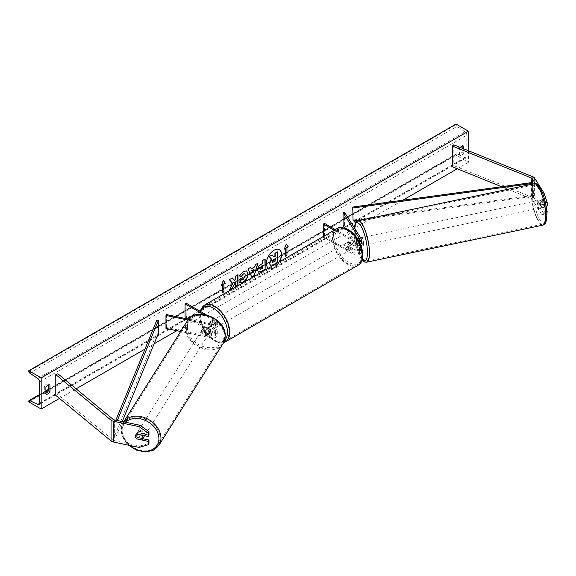 <?xml version="1.0" encoding="UTF-8"?>
<svg xmlns="http://www.w3.org/2000/svg" width="576" height="576" viewBox="0 0 576 576"><rect width="100%" height="100%" fill="white"/><g stroke="black" fill="none" stroke-linecap="round" stroke-linejoin="round"><path stroke-width="0.43" stroke-dasharray="2.88 2.16" d="M356.882 238.579A3.974 1.109 -101.9 0 0 356.407 240.293A3.974 1.109 -101.9 0 0 356.882 243.511L359.417 247.536A3.182 1.836 180 0 1 359.611 248.162A3.182 1.836 180 0 1 357.646 249.854A3.182 1.836 180 0 1 354.182 249.458L348.984 246.456A3.974 2.297 60 0 1 348.818 241.603A3.974 2.297 60 0 1 348.984 241.524L354.182 244.526A3.182 1.836 0 0 0 357.646 244.922A3.182 1.836 0 0 0 359.611 243.23A3.182 1.836 0 0 0 359.417 242.597L356.882 238.579L358.38 238.262L360.914 242.287A4.774 2.758 0 0 1 361.202 243.23M334.159 230.242L353.059 241.15L353.059 245.174L347.854 242.172A3.974 2.297 -120 0 0 347.695 242.251A3.974 2.297 -120 0 0 347.854 247.104L353.059 250.106A4.774 2.758 180 0 0 358.258 250.704A4.774 2.758 180 0 0 361.202 248.162A4.774 2.758 180 0 0 360.914 247.219L358.38 243.194A3.974 1.109 78.1 0 1 357.898 239.976A3.974 1.109 78.1 0 1 358.38 238.262M344.563 212.328L344.563 225.31L360.914 251.244A4.774 2.758 0 0 1 361.202 252.187A4.774 2.758 0 0 1 358.258 254.729A4.774 2.758 0 0 1 353.059 254.131L323.374 236.995L324.497 236.347L354.182 253.483A3.182 1.836 0 0 0 357.646 253.879A3.182 1.836 0 0 0 359.611 252.187A3.182 1.836 0 0 0 359.417 251.561L344.606 228.06M353.059 245.174A4.774 2.758 0 0 0 360.583 244.577M353.059 241.15A4.774 2.758 0 0 0 359.107 241.481M335.282 229.586L354.182 240.502A3.182 1.836 0 0 0 358.589 240.552M343.066 225.626L344.563 225.31M324.497 223.366L324.497 236.347M323.374 236.462L323.374 236.995M348.984 241.524L347.854 242.172M348.984 246.456L347.854 247.104M356.882 243.511L358.38 243.194M547.2 214.387L543.938 213.71L541.548 214.214L544.81 214.891L544.81 211.471L540.662 204.89A3.974 1.109 78.1 0 1 540.187 201.672A3.974 1.109 78.1 0 1 540.662 199.958L543.053 199.454L547.2 206.035M546.552 209.945L543.053 204.394A3.974 1.109 78.1 0 1 542.578 201.168A3.974 1.109 78.1 0 1 543.053 199.454M541.548 214.214L532.217 199.411A2.542 1.469 0 0 0 531.626 198.878A2.542 1.469 0 0 0 531.281 198.713L501.617 186.718M540.662 199.958L544.81 206.539L546.07 206.273M545.45 202.982L544.81 203.112L544.81 206.539M544.81 203.112L541.548 193.442L535.435 183.744M543.938 213.71L534.607 198.907A5.09 2.938 0 0 0 533.419 197.834A5.09 2.938 0 0 0 532.742 197.51L453.794 165.593L452.34 166.795M541.548 193.442L542.614 193.219M453.794 144.821L453.794 165.593M544.81 214.891L546.833 214.466M544.81 211.471L546.66 211.082M540.662 204.89L543.053 204.394M142.776 438.71L137.57 437.616A3.974 3.053 32.2 0 1 136.267 434.873A3.974 3.053 32.2 0 1 136.634 433.541A3.974 3.053 32.2 0 1 137.57 432.684L148.968 435.074M137.57 437.616L136.771 438.883M139.133 447.422L139.997 446.047L114.358 440.654A2.542 1.469 180 0 1 113.429 440.316A2.542 1.469 180 0 1 113.148 440.122L57.866 394.538L55.786 395.381M139.997 446.047L148.968 443.434M57.866 373.766L57.866 394.538M137.57 432.684L136.699 434.059M204.466 331.51L211.428 332.971A3.182 1.836 0 0 0 215.698 331.25A3.182 1.836 0 0 0 214.762 329.947L209.563 326.952A3.974 2.297 60 0 1 209.405 322.092A3.974 2.297 60 0 1 209.563 322.013L214.762 325.015A3.182 1.836 180 0 1 215.698 326.318A3.182 1.836 180 0 1 211.428 328.039L204.466 326.578A3.974 3.053 -147.8 0 0 203.53 327.434A3.974 3.053 -147.8 0 0 203.155 328.766A3.974 3.053 -147.8 0 0 204.466 331.51L203.918 332.374A3.974 3.053 32.2 0 1 202.608 329.63A3.974 3.053 32.2 0 1 202.982 328.298A3.974 3.053 32.2 0 1 203.918 327.442L210.881 328.903A4.774 2.758 180 0 0 217.289 326.318A4.774 2.758 180 0 0 215.885 324.367L210.686 321.365A3.974 2.297 -120 0 0 210.528 321.444A3.974 2.297 -120 0 0 210.686 326.297L215.885 329.299L215.885 333.324A4.774 2.758 180 0 1 217.289 335.275A4.774 2.758 180 0 1 210.881 337.86L180.655 331.51M215.885 329.299A4.774 2.758 0 0 1 217.289 331.25A4.774 2.758 0 0 1 210.881 333.835L203.918 332.374M206.215 314.755L215.885 320.342A4.774 2.758 180 0 1 217.289 322.294A4.774 2.758 180 0 1 210.881 324.878L187.92 320.054M203.047 314.23L214.762 320.99A3.182 1.836 180 0 1 215.698 322.294A3.182 1.836 180 0 1 211.428 324.014L188.597 319.219M166.507 314.575L166.507 327.557L165.967 328.421M188.806 318.989L214.762 333.972A3.182 1.836 180 0 1 215.698 335.275A3.182 1.836 180 0 1 211.428 336.996L166.507 327.557M186.206 303.206L186.206 316.188L185.083 316.836M186.206 316.188L215.885 333.324M204.466 326.578L203.918 327.442M209.563 322.013L210.686 321.365M209.563 326.952L210.686 326.297M348.559 243.101A3.974 2.297 -120 0 0 346.572 242.899A3.974 2.297 -120 0 0 345.96 246.089A3.974 2.297 -120 0 0 348.559 249.588A3.974 2.297 -120 0 0 350.546 249.782A3.974 2.297 -120 0 0 351.158 246.6A3.974 2.297 -120 0 0 348.559 243.101M346.572 242.899L348.818 241.603A3.974 2.297 -120 0 1 348.854 241.582L347.508 242.359A3.974 2.297 60 0 1 349.459 242.575A3.974 2.297 60 0 1 351.41 244.613L352.757 243.835A3.974 2.297 -120 0 1 352.793 248.486A3.974 2.297 -120 0 1 352.757 248.508L351.41 249.286A3.974 2.297 60 0 1 349.459 249.07A3.974 2.297 60 0 1 347.508 247.032L348.854 246.254A3.974 2.297 -120 0 1 348.818 241.603L347.695 242.251M352.757 248.508L348.854 246.254M348.854 241.582L352.757 243.835M213.638 320.99A3.974 2.297 -120 0 0 211.651 320.796A3.974 2.297 -120 0 0 211.039 323.978A3.974 2.297 -120 0 0 213.638 327.485A3.974 2.297 -120 0 0 215.626 327.679A3.974 2.297 -120 0 0 216.238 324.497A3.974 2.297 -120 0 0 213.638 320.99M211.651 320.796L209.405 322.092A3.974 2.297 -120 0 1 209.441 322.07L210.787 321.293A3.974 2.297 60 0 1 212.738 321.509A3.974 2.297 60 0 1 214.69 323.546L213.343 324.324A3.974 2.297 -120 0 1 213.379 328.982A3.974 2.297 -120 0 1 213.343 328.997L214.69 328.219A3.974 2.297 60 0 1 212.738 328.003A3.974 2.297 60 0 1 210.787 325.966L209.441 326.75A3.974 2.297 -120 0 1 209.405 322.092L210.528 321.444M209.441 322.07L213.343 324.324M213.343 328.997L209.441 326.75M347.508 247.032L351.41 249.286M351.41 244.613L347.508 242.359M214.69 323.546L210.787 321.293M210.787 325.966L214.69 328.219M214.762 326.837A3.974 2.297 -120 0 0 216.749 327.031A3.974 2.297 -120 0 0 217.361 323.849A3.974 2.297 -120 0 0 214.762 320.342A3.974 2.297 -120 0 0 212.774 320.148A3.974 2.297 -120 0 0 212.17 323.33A3.974 2.297 -120 0 0 214.762 326.837M347.436 243.749A3.974 2.297 60 0 1 350.028 247.248A3.974 2.297 60 0 1 349.423 250.438A3.974 2.297 60 0 1 347.436 250.236A3.974 2.297 60 0 1 344.837 246.737A3.974 2.297 60 0 1 345.449 243.547A3.974 2.297 60 0 1 347.436 243.749M347.436 263.426A20.131 11.621 60 0 1 334.282 245.693A20.131 11.621 60 0 1 337.37 229.558A20.131 11.621 60 0 1 347.436 230.558A20.131 11.621 60 0 1 360.583 248.292A20.131 11.621 60 0 1 357.502 264.427A20.131 11.621 60 0 1 347.436 263.426M214.762 307.152A20.131 11.621 -120 0 0 204.696 306.158A20.131 11.621 -120 0 0 201.614 322.286A20.131 11.621 -120 0 0 214.762 340.027A20.131 11.621 -120 0 0 224.827 341.021A20.131 11.621 -120 0 0 227.916 324.893A20.131 11.621 -120 0 0 214.762 307.152M538.69 201.982A3.974 1.109 -101.9 0 0 539.446 206.086A3.974 1.109 -101.9 0 0 540.871 208.03A3.974 1.109 -101.9 0 0 541.411 206.302A3.974 1.109 -101.9 0 0 540.662 202.198A3.974 1.109 -101.9 0 0 539.237 200.254A3.974 1.109 -101.9 0 0 538.69 201.982M540.302 200.059L542.995 199.49A3.974 1.109 -101.9 0 0 542.578 201.168A3.974 1.109 -101.9 0 0 542.995 204.163L544.882 207.158A3.974 1.109 -101.9 0 0 545.299 205.481A3.974 1.109 -101.9 0 0 544.882 202.486L542.189 203.047A3.974 1.109 -101.9 0 0 540.432 200.002A3.974 1.109 -101.9 0 0 540.302 200.059L542.189 203.047M542.995 199.49L544.882 202.486M540.302 204.732A3.974 1.109 -101.9 0 0 542.066 207.778A3.974 1.109 -101.9 0 0 542.189 207.727L540.302 204.732L542.995 204.163M544.882 207.158L542.189 207.727M361.202 239.458A3.974 1.109 -101.9 0 0 359.935 237.931A3.974 1.109 -101.9 0 0 359.395 239.659A3.974 1.109 -101.9 0 0 360.144 243.763A3.974 1.109 -101.9 0 0 361.57 245.707L360.374 245.959A3.974 1.109 -101.9 0 0 360.504 245.902L358.618 242.914A3.974 1.109 -101.9 0 0 360.374 245.959M358.618 238.234L360.504 241.229A3.974 1.109 -101.9 0 0 358.74 238.183A3.974 1.109 -101.9 0 0 358.618 238.234L356.825 238.615A3.974 1.109 -101.9 0 0 356.407 240.293A3.974 1.109 -101.9 0 0 356.825 243.288L358.618 242.914M360.504 241.229L358.711 241.603A3.974 1.109 -101.9 0 1 359.129 244.606A3.974 1.109 -101.9 0 1 358.711 246.283L360.504 245.902M356.825 238.615L358.711 241.603M358.711 246.283L356.825 243.288M363.607 243.662A3.974 1.109 -101.9 0 0 362.858 239.566A3.974 1.109 -101.9 0 0 361.433 237.614A3.974 1.109 -101.9 0 0 360.886 239.35A3.974 1.109 -101.9 0 0 361.642 243.446A3.974 1.109 -101.9 0 0 363.067 245.398A3.974 1.109 -101.9 0 0 363.607 243.662M537.199 202.298A3.974 1.109 78.1 0 1 537.739 200.563A3.974 1.109 78.1 0 1 539.165 202.514A3.974 1.109 78.1 0 1 539.921 206.611A3.974 1.109 78.1 0 1 539.374 208.346A3.974 1.109 78.1 0 1 537.948 206.395A3.974 1.109 78.1 0 1 537.199 202.298M545.443 215.374A20.131 5.623 78.1 0 1 542.7 224.158A20.131 5.623 78.1 0 1 535.486 214.286A20.131 5.623 78.1 0 1 531.677 193.536A20.131 5.623 78.1 0 1 534.42 184.759A20.131 5.623 78.1 0 1 541.634 194.623A20.131 5.623 78.1 0 1 545.443 215.374M355.363 230.587A20.131 5.623 -101.9 0 0 359.172 251.338A20.131 5.623 -101.9 0 0 366.386 261.202A20.131 5.623 -101.9 0 0 369.137 252.425A20.131 5.623 -101.9 0 0 365.321 231.674A20.131 5.623 -101.9 0 0 358.106 221.803A20.131 5.623 -101.9 0 0 355.363 230.587M279.245 249.66A10.728 6.192 120 0 0 279.13 249.595A10.728 6.192 120 0 0 273.773 250.128A10.728 6.192 120 0 0 266.76 259.574A10.728 6.192 120 0 0 268.409 268.171A10.728 6.192 120 0 0 273.773 267.638A10.728 6.192 120 0 0 279.108 262.022M268.438 268.178A10.728 6.192 120 0 0 268.632 268.301A10.728 6.192 120 0 0 273.996 267.768A10.728 6.192 120 0 0 279.554 261.763M468.41 150.732L468.41 162.346L456.048 155.203L456.048 154.548A1.433 0.828 60 0 1 456.343 153.893A1.433 0.828 60 0 1 456.97 153.914L464.983 157.766A2.866 1.656 -120 0 0 466.243 157.817A2.866 1.656 -120 0 0 466.841 156.506L466.841 135.216A2.866 1.656 -120 0 0 464.983 131.81L456.97 126.41A1.433 0.828 60 0 1 456.048 124.711L456.048 124.049M59.486 398.434L76.133 388.829M144.994 349.07L154.109 343.807M176.81 330.703L402.811 200.218M457.258 168.782L468.41 162.346M460.325 147.463A3.974 2.297 120 0 0 459.641 148.457L459.641 155.203A3.974 2.297 120 0 0 459.677 155.225A3.974 2.297 120 0 0 463.687 152.87L463.687 148.817M45.893 393.221A3.974 2.297 -60 0 1 44.352 393.199A3.974 2.297 -60 0 1 44.316 393.178L44.316 386.424A3.974 2.297 -60 0 1 46.339 384.264A3.974 2.297 -60 0 1 48.326 384.062A3.974 2.297 -60 0 1 48.362 384.091L48.362 384.955M44.316 386.424L45.893 387.331M462.118 146.074L462.118 145.21A3.974 2.297 120 0 0 462.082 145.188A3.974 2.297 120 0 0 460.094 145.382A3.974 2.297 120 0 0 458.071 147.55L459.641 148.457M458.071 147.55L458.071 154.296A3.974 2.297 120 0 0 458.107 154.318A3.974 2.297 120 0 0 462.118 151.963L462.118 148.183M28.8 401.875L456.048 155.203M462.118 145.21L463.615 146.074M462.118 151.963L463.687 152.87M458.071 154.296L459.641 155.203M44.316 393.178L45.893 394.085M48.362 384.091L49.867 384.955M272.009 254.88L273.895 256.939M277.416 251.755L277.416 262.166L273.154 264.629L270.461 265.334M285.372 248.292L285.372 256.082M286.222 244.109L284.249 249.199M221.414 285.214L223.308 280.332M222.408 284.645L222.631 292.558M232.265 277.999L229.118 279.554L232.862 283.572M232.639 283.442L229.457 290.002M237.78 274.817L235.289 275.99L235.512 278.806M235.289 278.676L234.374 280.375M235.289 282.168L235.512 286.51M229.234 289.872L229.658 289.627M258.257 272.081L257.321 269.978C257.486 267.408 258.775 265.421 261.187 264.01L262.642 263.426M262.418 263.297L262.642 260.46M262.418 260.33L265.14 259.02M260.237 269.244L262.418 268.294L262.418 265.55M239.486 275.918L243.209 271.21L246.629 270.914M239.918 282.571L239.515 282.24M239.292 282.11L241.394 279.475M244.692 273.802L245.282 275.443L243.137 279.432L241.373 279.504M251.078 268.718L254.786 266.832M254.563 266.702L255.42 264.629M255.197 264.499L257.998 263.138M251.575 276.984L247.997 268.913M247.774 268.783L250.654 267.379M252.792 272.887L253.8 269.374M274.918 258.869L273.269 259.56L271.93 261.569L272.326 262.325M144.281 435.658A3.974 3.053 -147.8 0 0 144.281 435.578A3.974 3.053 -147.8 0 0 141.379 431.806A3.974 3.053 -147.8 0 0 137.182 432.677A3.974 3.053 -147.8 0 0 136.807 434.009A3.974 3.053 -147.8 0 0 139.709 437.782A3.974 3.053 -147.8 0 0 143.906 436.918M141.725 439.92L142.704 438.365L137.513 437.278A3.974 3.053 -147.8 0 0 142.704 438.365M137.513 437.278L136.534 438.833M136.534 434.16L137.513 432.605L142.704 433.692A3.974 3.053 -147.8 0 0 137.513 432.605M142.704 433.692L141.797 435.132M202.068 330.494A3.974 3.053 -147.8 0 0 204.97 334.267A3.974 3.053 -147.8 0 0 209.167 333.396A3.974 3.053 -147.8 0 0 209.534 332.064A3.974 3.053 -147.8 0 0 206.64 328.291A3.974 3.053 -147.8 0 0 202.442 329.162A3.974 3.053 -147.8 0 0 202.068 330.494M203.645 327.708L208.829 328.795A3.974 3.053 -147.8 0 0 203.645 327.708L204.3 326.671A3.974 3.053 -147.8 0 0 203.53 327.434A3.974 3.053 -147.8 0 0 203.155 328.766A3.974 3.053 -147.8 0 0 204.3 331.344L203.645 332.381A3.974 3.053 -147.8 0 0 208.829 333.468L203.645 332.381M209.167 333.396L210.254 331.675A3.974 3.053 -147.8 0 1 209.484 332.438L208.829 333.468M210.254 331.675A3.974 3.053 -147.8 0 0 210.629 330.336A3.974 3.053 -147.8 0 0 209.484 327.758L208.829 328.795M204.3 326.671L209.484 327.758M209.484 332.438L204.3 331.344M201.521 331.358A3.974 3.053 -147.8 0 0 204.422 335.131A3.974 3.053 -147.8 0 0 208.62 334.26A3.974 3.053 -147.8 0 0 208.994 332.928A3.974 3.053 -147.8 0 0 206.093 329.155A3.974 3.053 -147.8 0 0 201.895 330.019A3.974 3.053 -147.8 0 0 201.521 331.358M144.821 434.722A3.974 3.053 32.2 0 1 144.446 436.054A3.974 3.053 32.2 0 1 140.256 436.925A3.974 3.053 32.2 0 1 137.354 433.152A3.974 3.053 32.2 0 1 137.722 431.813A3.974 3.053 32.2 0 1 141.919 430.942A3.974 3.053 32.2 0 1 144.821 434.722M160.006 437.911A20.131 15.444 32.2 0 1 158.119 444.672A20.131 15.444 32.2 0 1 136.865 449.064A20.131 15.444 32.2 0 1 122.17 429.955A20.131 15.444 32.2 0 1 124.056 423.202A20.131 15.444 32.2 0 1 145.31 418.802A20.131 15.444 32.2 0 1 160.006 437.911M224.172 336.118A20.131 15.444 -147.8 0 0 209.484 317.009A20.131 15.444 -147.8 0 0 188.23 321.408A20.131 15.444 -147.8 0 0 186.343 328.169A20.131 15.444 -147.8 0 0 201.031 347.278A20.131 15.444 -147.8 0 0 222.286 342.878A20.131 15.444 -147.8 0 0 224.172 336.118M532.217 199.411L532.217 182.534L532.217 195.516L352.728 220.046M532.584 184.104L532.584 196.409L365.047 219.305M532.217 195.516L532.584 196.409M156.852 320.155L156.852 333.137L114.358 436.759L115.906 436.975L122.234 421.538M114.358 436.759L114.358 423.778L115.834 420.192M158.4 333.353L156.852 333.137M114.358 423.778L115.906 423.994L117.338 420.509M115.906 423.994L115.906 436.975M360.914 247.219L360.914 251.244M360.914 238.262L360.914 242.287M354.182 240.502L354.182 244.526M359.417 239.832L359.417 242.597M359.417 247.536L359.417 251.561M354.182 249.458L354.182 253.483M353.059 250.106L353.059 254.131M532.742 176.738L532.742 197.51M531.281 182.664L531.281 198.713M534.607 178.135L534.607 198.907M114.358 419.882L114.358 440.654M113.148 419.35L113.148 440.122M210.881 333.835L210.881 337.86M210.881 324.878L210.881 328.903M215.885 320.342L215.885 324.367M211.428 324.014L211.428 328.039M214.762 320.99L214.762 325.015M211.428 332.971L211.428 336.996M214.762 329.947L214.762 333.972M348.559 230.371A19.555 11.29 60 0 1 362.39 254.326A19.555 11.29 60 0 1 348.559 262.31A19.555 11.29 60 0 1 334.728 238.356A19.555 11.29 60 0 1 348.559 230.371M336.859 228.679A21.146 12.211 -120 0 0 333.619 245.621A21.146 12.211 -120 0 0 347.436 264.262A21.146 12.211 -120 0 0 358.006 265.306M225.338 341.906A21.146 12.211 60 0 1 214.762 340.855A21.146 12.211 60 0 1 200.952 322.222A21.146 12.211 60 0 1 204.192 305.273M200.563 311.494A19.555 11.29 -120 0 0 213.638 340.207A19.555 11.29 -120 0 0 224.575 340.322M533.362 193.529A19.555 5.465 78.1 0 1 540.05 188.172A19.555 5.465 78.1 0 1 546.739 214.754A19.555 5.465 78.1 0 1 540.05 220.111A19.555 5.465 78.1 0 1 533.362 193.529M534.211 183.758A21.146 5.904 -101.9 0 0 531.324 192.982A21.146 5.904 -101.9 0 0 535.327 214.783A21.146 5.904 -101.9 0 0 542.909 225.151M366.595 262.202A21.146 5.904 78.1 0 1 359.021 251.834A21.146 5.904 78.1 0 1 355.018 230.033A21.146 5.904 78.1 0 1 357.898 220.81M354.262 227.707A19.555 5.465 -101.9 0 0 354.067 231.206A19.555 5.465 -101.9 0 0 362.196 259.704M39.593 403.171L466.841 156.506M39.593 381.881L466.841 135.216M28.8 401.213L456.048 154.548M28.8 371.376L456.048 124.711M29.729 373.075L456.97 126.41M37.742 378.482L464.983 131.81M39.586 403.366L464.983 157.766M39.593 394.884L45.893 391.255M48.362 389.822L456.97 153.914M129.751 445.457A19.555 15.005 32.2 0 1 122.162 430.934A19.555 15.005 32.2 0 1 125.698 422.266M123.746 421.855A21.146 16.229 -147.8 0 0 123.199 422.654A21.146 16.229 -147.8 0 0 121.212 429.761A21.146 16.229 -147.8 0 0 136.649 449.834A21.146 16.229 -147.8 0 0 158.976 445.212M223.15 343.418A21.146 16.229 32.2 0 1 200.822 348.041A21.146 16.229 32.2 0 1 185.386 327.967A21.146 16.229 32.2 0 1 187.373 320.861M187.423 327.42A19.555 15.005 -147.8 0 0 205.805 347.249A19.555 15.005 -147.8 0 0 224.179 335.138A19.555 15.005 -147.8 0 0 205.805 315.31A19.555 15.005 -147.8 0 0 187.423 327.42M359.611 243.23L359.611 239.206M359.611 248.162L359.611 252.187M361.202 248.162L361.202 252.187M136.634 433.541L137.182 432.677M217.289 322.294L217.289 326.318M215.698 326.318L215.698 322.294M215.698 331.25L215.698 335.275M217.289 331.25L217.289 335.275M202.442 329.162L202.982 328.298M199.93 311.126L202.284 327.499L213.97 340.934L221.335 343.022L223.596 342.655M350.546 249.782L352.793 248.486M215.626 327.679L213.379 328.982M216.749 327.031L349.423 250.438M204.696 306.158L337.37 229.558M224.827 341.021L357.502 264.427M212.774 320.148L345.449 243.547M354.139 227.513L354.276 236.232L355.342 242.935L359.194 255.118L362.102 259.992M539.237 200.254L540.432 200.002M542.066 207.778L540.871 208.03M359.935 237.931L358.74 238.183M361.433 237.614L537.739 200.563M366.386 261.202L542.7 224.158M358.106 221.803L534.42 184.759M363.067 245.398L539.374 208.346M466.243 157.817L39.002 404.482M456.343 153.893L48.362 389.434M45.893 390.859L39.593 394.495M462.082 145.188L463.651 146.095M459.677 155.225L458.107 154.318M44.352 393.199L45.929 394.106M48.326 384.062L49.903 384.977M123.703 421.848L121.118 430.07L123.098 438.07L128.585 445.212M208.62 334.26L144.446 436.054M188.23 321.408L124.056 423.202M222.286 342.878L158.119 444.672M201.895 330.019L137.722 431.813"/><path stroke-width="0.86" d="M359.107 241.481A4.774 2.758 0 0 0 361.202 239.206A4.774 2.758 0 0 0 360.914 238.262L344.563 212.328L343.066 212.645L343.066 225.626L344.606 228.06M360.583 244.577A4.774 2.758 0 0 0 361.202 243.23L361.202 239.206M358.589 240.552A3.182 1.836 0 0 0 359.611 239.206A3.182 1.836 0 0 0 359.417 238.572L343.066 212.645M323.374 236.462L323.374 224.014L324.497 223.366L335.282 229.586M323.374 224.014L334.159 230.242M535.435 183.744L532.217 178.639A2.542 1.469 0 0 0 531.626 178.099A2.542 1.469 0 0 0 531.281 177.941L452.34 146.023L452.34 166.795L501.617 186.718M542.614 193.219L543.938 192.938L547.2 202.615L547.2 206.035L546.07 206.273M547.2 202.615L545.45 202.982M543.938 192.938L534.607 178.135A5.09 2.938 0 0 0 533.419 177.062A5.09 2.938 0 0 0 532.742 176.738L453.794 144.821L452.34 146.023M546.833 214.466L547.2 210.967L546.552 209.945M546.66 211.082L547.2 210.967M136.699 438.998A3.974 3.053 32.2 0 1 135.396 436.255A3.974 3.053 32.2 0 1 135.763 434.916A3.974 3.053 32.2 0 1 136.699 434.059L148.097 436.457L148.097 433.037L148.968 431.654L139.997 425.275L114.358 419.882A2.542 1.469 180 0 1 113.429 419.544A2.542 1.469 180 0 1 113.148 419.35L57.866 373.766L55.786 374.609L55.786 395.381L111.06 440.964A5.09 2.938 180 0 0 111.636 441.353A5.09 2.938 180 0 0 113.494 442.037L139.133 447.422L148.097 444.809L148.097 441.389L136.771 438.883M148.968 431.654L148.968 435.074L148.097 436.457M148.097 444.809L148.968 443.434L148.968 440.006L142.776 438.71M139.997 425.275L139.133 426.65L113.494 421.265A5.09 2.938 180 0 1 111.636 420.581A5.09 2.938 180 0 1 111.06 420.192L55.786 374.609M148.968 440.006L148.097 441.389M139.133 426.65L148.097 433.037M180.655 331.51L165.967 328.421L165.967 315.439L187.92 320.054M188.597 319.219L166.507 314.575L165.967 315.439M206.215 314.755L186.206 303.206L185.083 303.854L185.083 316.836L188.806 318.989M185.083 303.854L203.047 314.23M360.374 245.959L361.57 245.707A3.974 1.109 -101.9 0 0 362.117 243.972A3.974 1.109 -101.9 0 0 361.202 239.458M279.108 262.022A10.728 6.192 120 0 0 279.245 249.66M279.554 261.763A10.728 6.192 120 0 0 279.36 249.725A10.728 6.192 120 0 0 273.996 250.258A10.728 6.192 120 0 0 267.041 259.524A10.728 6.192 120 0 0 268.438 268.178M41.17 377.856L41.17 409.018L28.8 401.875L28.8 401.213A1.433 0.828 60 0 1 29.095 400.558A1.433 0.828 60 0 1 29.729 400.586L37.742 404.431A2.866 1.656 -120 0 0 39.002 404.482A2.866 1.656 -120 0 0 39.593 403.171L39.593 381.881A2.866 1.656 -120 0 0 37.742 378.482L29.729 373.075A1.433 0.828 60 0 1 28.8 371.376L28.8 370.714L41.17 377.856L468.41 131.191L468.41 150.732M41.17 409.018L59.486 398.434M76.133 388.829L144.994 349.07M154.109 343.807L176.81 330.703M402.811 200.218L457.258 168.782M241.394 279.475L243.36 279.562L245.506 275.573L244.807 273.859L243.36 274.01L241.33 276.444L239.45 275.983L243.439 271.339L246.744 270.979L248.076 274.061C247.853 277.502 246.276 280.217 243.331 282.197C241.538 283.154 240.271 283.162 239.515 282.24L241.582 279.619M240.034 282.643L239.515 282.24M257.544 270.137L257.544 270.108C257.717 267.538 259.006 265.55 261.41 264.139L262.642 263.426L262.642 260.46L265.14 259.02L265.14 269.402L261.281 271.627L258.372 272.146L257.544 270.137M232.862 283.572L229.457 290.002L232.416 288.295L235.512 282.298L235.512 286.51L238.003 285.07L238.003 274.68L235.512 276.12L235.512 278.806L234.598 280.505L232.337 277.956L229.342 279.684L232.862 283.572M463.687 148.817L463.687 146.117A3.974 2.297 120 0 0 463.651 146.095A3.974 2.297 120 0 0 461.664 146.297A3.974 2.297 120 0 0 460.325 147.463M49.939 384.998L49.939 391.745A3.974 2.297 -60 0 1 45.929 394.106A3.974 2.297 -60 0 1 45.893 394.085L45.893 387.331A3.974 2.297 -60 0 1 47.916 385.171A3.974 2.297 -60 0 1 49.903 384.977A3.974 2.297 -60 0 1 49.939 384.998L49.867 384.955M286.949 247.644L288.295 246.859L286.272 243.986L284.249 249.199L285.595 248.422L285.595 256.212L286.949 255.434L286.949 247.644L286.949 255.434M221.285 285.552L223.308 280.332L225.331 283.212L223.985 283.99L223.985 291.78L222.631 292.558L222.631 284.774L221.285 285.552M251.302 268.848L254.786 266.832L255.42 264.629L257.998 263.138L254.189 275.731L251.806 277.114L247.997 268.913L250.654 267.379L251.302 268.848L250.524 267.458M462.118 148.183L462.118 146.074M48.362 384.955L48.362 390.838A3.974 2.297 -60 0 1 45.893 393.221M28.8 370.714L456.048 124.049L468.41 131.191M48.362 390.838L49.939 391.745M270.238 265.205L269.417 263.196L271.274 258.934L269.122 256.543L272.232 255.01L274.046 257.112L275.141 256.478L275.141 253.332L277.639 251.885L277.639 262.296L273.377 264.758L270.418 265.306L269.64 263.326L271.498 259.063L269.345 256.673M272.232 255.01L269.122 256.543M273.895 256.939L274.918 256.349L274.918 253.202L277.639 251.885M286.718 255.305L285.595 255.953M284.378 248.868L285.595 248.422M286.718 247.514L288.295 246.859M288.072 246.73L286.222 244.109M223.265 280.454L225.331 283.212M225.108 283.082L223.985 283.99M223.762 283.86L223.985 291.78M222.631 292.298L223.762 291.65M221.414 285.214L222.631 284.774M232.265 277.999L234.598 280.505M235.512 286.25L238.003 285.07M237.78 284.94L237.78 274.817M229.658 289.627L232.186 288.166L235.512 282.298M264.91 259.15L265.14 269.402M264.91 269.273L261.058 271.498L258.257 272.081M262.642 265.68L261.461 266.364L260.035 268.538L260.338 269.323L262.642 268.423L262.418 265.55L261.238 266.234L259.812 268.409L260.237 269.244M246.629 270.914L247.853 273.931C247.63 277.373 246.053 280.087 243.108 282.067L239.918 282.571M244.692 273.802L243.137 273.881L241.33 276.444M241.106 276.314L239.486 275.918M257.674 263.326L254.189 275.731M253.966 275.602L251.705 276.905M254.023 269.503L251.798 270.533L253.015 273.017L254.023 269.503L252.022 270.662L253.015 273.017M272.153 261.698L272.426 262.404L275.141 261.238L275.141 258.739L273.492 259.697L272.153 261.698M272.326 262.325L275.141 261.238M274.918 261.108L274.918 258.869M142.495 439.157A3.974 3.053 -147.8 0 0 142.862 437.825A3.974 3.053 -147.8 0 0 141.725 435.247L136.534 434.16A3.974 3.053 -147.8 0 0 135.763 434.916A3.974 3.053 -147.8 0 0 135.396 436.255A3.974 3.053 -147.8 0 0 136.534 438.833L141.725 439.92A3.974 3.053 -147.8 0 0 142.495 439.157L143.906 436.918A3.974 3.053 -147.8 0 0 144.281 435.658M532.217 178.639L532.217 182.534L352.728 207.065L353.095 220.939L352.728 207.065M365.047 219.305L353.095 220.939M532.217 182.534L532.584 184.104M532.584 183.427L353.095 207.958M115.834 420.192L156.852 320.155L158.4 320.364L158.4 333.353L122.234 421.538M117.338 420.509L158.4 320.364M359.417 238.572L359.417 239.832M531.281 177.941L531.281 182.664M113.494 421.265L113.494 442.037M111.06 420.192L111.06 440.964M358.006 265.306A21.146 12.211 -120 0 0 361.253 248.364A21.146 12.211 -120 0 0 347.436 229.723A21.146 12.211 -120 0 0 336.859 228.679L204.192 305.273A21.146 12.211 60 0 1 214.762 306.324A21.146 12.211 60 0 1 228.578 324.958A21.146 12.211 60 0 1 225.338 341.906L358.006 265.306C368.287 259.97 360.792 236.318 348.228 229.644C342.612 227.174 338.825 226.85 336.859 228.679M224.575 340.322A19.555 11.29 -120 0 0 226.051 324.374A19.555 11.29 -120 0 0 213.638 308.268A19.555 11.29 -120 0 0 200.563 311.494M545.789 215.928A21.146 5.904 -101.9 0 0 541.786 194.126A21.146 5.904 -101.9 0 0 534.211 183.758C539.503 181.174 547.02 201.298 546.84 215.064C546.365 221.011 545.738 223.92 544.954 223.798L542.909 225.151A21.146 5.904 -101.9 0 0 545.789 215.928M534.211 183.758L357.898 220.81A21.146 5.904 78.1 0 1 365.479 231.178A21.146 5.904 78.1 0 1 369.482 252.979A21.146 5.904 78.1 0 1 366.595 262.202L542.909 225.151M362.196 259.704A19.555 5.465 -101.9 0 0 367.445 252.432A19.555 5.465 -101.9 0 0 361.555 227.239A19.555 5.465 -101.9 0 0 354.262 227.707M37.742 404.431L39.586 403.366M29.729 400.586L39.593 394.884M45.893 391.255L48.362 389.822M125.698 422.266A19.555 15.005 32.2 0 1 146.239 420.811A19.555 15.005 32.2 0 1 158.918 438.66A19.555 15.005 32.2 0 1 148.896 450.778A19.555 15.005 32.2 0 1 129.751 445.457M128.585 445.212L136.469 450.144L145.26 451.951L153.295 450.23L158.976 445.212A21.146 16.229 -147.8 0 0 160.956 438.113A21.146 16.229 -147.8 0 0 146.102 418.277A21.146 16.229 -147.8 0 0 123.746 421.855M123.703 421.848L187.373 320.861A21.146 16.229 32.2 0 1 209.7 316.246A21.146 16.229 32.2 0 1 225.13 336.319A21.146 16.229 32.2 0 1 223.15 343.418L158.976 445.212M223.596 342.655L225.338 341.906M199.93 311.126L204.192 305.273M357.898 220.81L355.831 222.185L354.139 227.513M362.102 259.992L364.781 262.058L366.595 262.202M48.362 389.434L45.893 390.859M39.593 394.495L29.095 400.558M187.373 320.861C195.667 305.813 226.289 318.406 225.223 336.002L223.15 343.418"/></g></svg>

